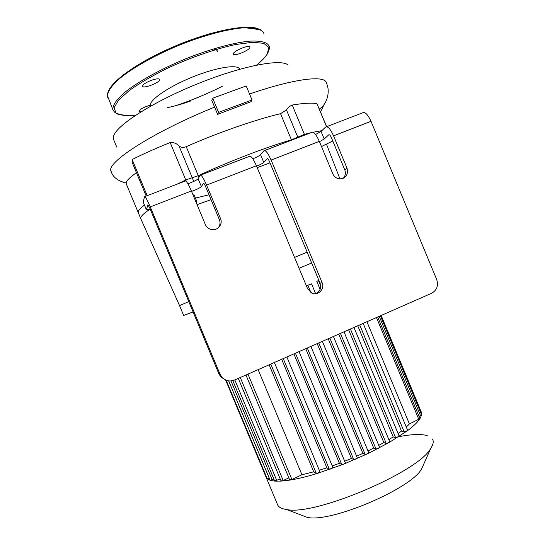 <?xml version="1.0" encoding="UTF-8"?>
<svg xmlns="http://www.w3.org/2000/svg" width="545" height="545" viewBox="0 0 545 545"><rect width="100%" height="100%" fill="white"/><g stroke="black" fill="none" stroke-linecap="round" stroke-linejoin="round"><path stroke-width="0.82" d="M144.418 205.036C139.772 208.633 137.728 211.181 138.287 212.693L138.287 212.693C137.728 211.181 139.772 208.633 144.418 205.036M326.659 126.651L316.972 103.707C312.067 102.685 303.817 103.128 292.229 105.049C289.988 105.921 288.067 107.563 286.472 109.967L280.546 113.68C255.605 119.58 217.591 132.762 186.213 146.68C183.236 147.831 180.817 147.545 178.951 145.835C176.403 143.328 173.474 142.225 170.163 142.517L185.756 179.952L177.009 184.203L185.756 179.952L192.235 177.718L185.756 179.952L186.465 181.655M198.973 177.323L198.285 175.667L192.235 177.718L198.285 175.667C229.431 161.279 266.927 146.918 291.425 139.854C266.927 146.918 229.431 161.279 198.285 175.667L186.213 146.68M286.472 109.967L297.768 137.142L291.425 139.854L304.41 134.349L297.768 137.142L297.992 137.674M321.87 130.65L312.987 132.258L321.87 130.65M310.766 132.762L304.41 134.349L310.766 132.762M315.535 134.513L321.066 131.42L325.569 127.067C327.729 125.956 330.393 128.879 333.567 135.841L371.016 121.324L436.702 279.551C438.596 285.669 436.906 290.233 431.62 293.258L234.479 380.049C229.827 381.82 225.719 380.975 222.149 377.522L220.051 374.265L150.263 206.909C147.102 199.545 145.195 196.139 144.541 196.684L143.178 201.997M187.896 183.774C193.271 181.826 196.684 180.163 198.135 178.78L200.131 175.313C201.255 174.584 203.408 177.84 206.575 185.075L220.5 218.518C223.396 224.676 216.672 231.789 210.329 229.234C208.013 228.369 206.357 226.802 205.363 224.54L191.377 190.968C188.209 183.699 186.124 180.402 185.123 181.083L144.868 196.561M252.798 158.799C256.872 157.124 259.468 155.768 260.571 154.726L263.862 150.802C265.524 149.875 267.942 152.961 271.11 160.06L322.088 282.61C325.072 288.945 317.939 296.214 311.76 293.087L307.591 288.768L256.409 165.755C253.234 158.629 250.877 155.502 249.338 156.388L200.655 175.109M197.072 204.647L211.051 199.647M193.005 194.878L194.088 194.872L196.997 201.848M333.567 135.841L347.022 168.221C348.473 174.536 346.089 178.106 339.869 178.917C336.612 178.603 334.269 176.914 332.838 173.855L319.336 141.359C316.161 134.37 313.552 131.406 311.502 132.476L264.618 150.509M343.2 178.324C345.414 175.878 345.939 173.044 344.767 169.822L331.442 137.742C330.399 135.446 329.514 134.465 328.785 134.813L324.221 139.002L319.465 141.68M218.211 227.905C220.119 225.412 220.514 222.673 219.397 219.683L205.601 186.567C204.559 184.176 203.844 183.086 203.455 183.304L201.391 186.608C200.042 187.862 196.765 189.462 191.554 191.404M315.582 293.755C320.01 291.548 321.496 288.012 320.038 283.148L269.543 161.763C268.501 159.412 267.697 158.384 267.132 158.67L263.773 162.43C262.772 163.35 260.381 164.604 256.593 166.198M150.182 209.048L146.387 209.743L147.927 204.791L149.827 208.204L218.933 373.931L221.011 377.154L226.046 380.206M371.016 121.324C367.841 114.443 365.027 111.616 362.575 112.835L326.537 126.699L316.972 103.707M209.021 194.776L195.423 198.073M332.791 140.992L321.482 146.537M257.185 167.642L270 162.853M188.774 301.603L179.543 305.609L140.76 218.627L126.351 184.074M150.12 209.069C143.274 213.729 140.154 216.917 140.76 218.627M307.148 252.158L294.532 257.39M339.951 178.923L326.455 144.098M193.08 311.938L183.658 315.466L179.543 305.609M311.658 262.997L299.069 268.283M249.876 47.64L249.985 47.034C249.699 44.104 232.204 51.516 233.396 54.057C233.669 56.639 248.643 50.808 249.876 47.64M151.619 80.217C145.781 82.506 142.763 84.516 142.572 86.246C143.165 89.169 161.013 82.084 159.699 79.447C158.956 78.412 156.265 78.671 151.619 80.217M150.359 105.171C144.153 106.977 140.324 108.973 138.873 111.139L141.039 111.786M213.211 48.975C215.67 49.288 217.094 50.079 217.482 51.353M269.141 364.789L313.736 471.834L301.93 474.743L258.132 369.633M281.676 359.271L326.877 467.794L319.268 470.226M293.878 353.903L339.426 463.298L332.239 465.941M305.731 348.684L351.43 458.468L344.685 461.24M317.197 343.629L362.868 453.372L356.607 456.219M328.226 338.779L373.7 448.058L367.984 450.926M306.358 285.812L311.542 283.87L306.351 285.791M338.745 334.146L383.85 442.56L378.748 445.394M318.88 280.362L316.754 281.288L320.099 289.327M348.637 329.793L393.183 436.892L388.83 439.624M357.738 325.787L401.515 431.054L398.095 433.568M366.928 321.741L409.424 423.942L406.304 427.069M432.485 439.052C433.854 441.341 433.302 444.4 430.829 448.222C419.071 471.684 314.717 516.149 286.609 509.52C281.711 508.812 278.713 507.245 277.616 504.827L277.48 504.506M395.513 437.39C409.711 434.324 420.277 433.725 427.226 435.578M300.813 514.916L307.36 517.409C330.897 522.955 411.598 488.538 421.694 468.748L423.615 464.435M420.733 412.735L421.346 412.143L421.632 414.943L419.916 418.771C417.688 422.171 413.498 426.176 407.347 430.782L389.014 442.594L367.487 453.794L343.554 464.19L317.531 473.373C307.196 476.534 298.115 478.755 290.274 480.036L281.411 481.092L274.864 481.126L270.231 480.343L267.288 478.837L266.178 477.406L225.63 380.029M288.843 477.863L283.202 480.52L281.063 481.003L238.281 378.373M301.93 474.743L291.902 479.484L289.715 479.954M280.205 478.946L274.666 481.044L232.81 380.628M273.835 479.035L270.143 480.274L228.702 380.894M269.325 478.319L267.261 478.803L226.168 380.253M266.396 476.732L265.926 476.677M316.754 281.288L318.995 280.634M407.558 430.271L407.347 430.782L404.172 431.872L401.515 431.054M389.668 441.784L389.014 442.594L386.207 443.432L383.85 442.56M379.497 447.329L378.591 448.276L376.002 448.985L373.7 448.058M399.076 436.102L398.661 436.763L395.65 437.724L393.183 436.892M368.665 452.704L367.487 453.794L365.15 454.373L362.868 453.372M377.699 316.992L419.943 418.615L409.424 423.942M380.437 315.793L421.619 414.874L419.037 416.435M357.254 457.889L355.79 459.108L353.725 459.571L351.43 458.468M345.312 462.848L343.554 464.19L341.769 464.531L339.426 463.298M332.866 467.521L330.795 468.973L329.316 469.204L326.877 467.794M319.908 471.82L317.531 473.373L316.366 473.503L313.736 471.834M324.05 104.579L320.542 111.936M116.787 147.136L113.598 139.5L113.558 136.379C115.772 125.881 151.592 102.542 196.275 84.332C240.938 66.054 280.859 58.404 288.053 64.984M212.714 98.209L211.773 100.328L217.612 114.355L250.972 101.717L252.035 99.98L246.197 85.947L212.714 98.209L218.6 112.365L252.035 99.98M136.468 172.717C129.792 177.329 126.365 180.77 126.181 183.045L126.29 183.924M170.163 142.517C154.726 148.846 142.047 154.514 132.135 159.535L132.122 162.308M217.612 114.355L218.6 112.365M190.825 100.927C182.268 104.034 174.529 106.248 167.608 107.569M150.502 105.962L150.502 105.962C148.315 100.839 167.008 87.473 191.459 77.451C215.888 67.362 238.09 63.894 239.725 69.229M280.546 113.68L291.548 140.154M193.775 181.41L178.951 145.835M304.716 135.092L292.229 105.049M196.159 202.447L197.004 201.868L195.928 201.902M196.166 202.474L196.364 202.938M347.022 168.221L344.767 169.822M220.5 218.518L219.397 219.683M322.088 282.61L320.038 283.148M198.135 178.78L201.391 186.608M260.571 154.726L263.773 162.43M321.066 131.42L324.221 139.002M271.11 160.06L319.336 141.359M206.575 185.075L256.409 165.755M150.263 206.909L191.377 190.968M220.051 374.265L218.933 373.931M146.387 209.689L143.131 201.875M108.646 90.94C112.788 79.72 141.707 59.882 177.445 45.119C213.17 30.309 247.594 23.919 258.459 28.905M107.903 97.807L107.767 97.473C106.636 92.895 110.587 86.58 119.621 78.541C132.803 67.703 155.059 55.168 179.598 45.024C204.225 35.166 228.3 28.837 244.419 27.727C255.796 27.434 262.329 29.45 264.018 33.77M260.442 29.73L242.198 27.325L210.043 33.64L174.543 46.318L145.549 60.434L123.068 75.006L110.247 87.725L108.441 90.981C107.597 93.372 107.263 94.966 107.454 95.763L113.074 110.199C112.052 105.887 116.105 99.824 125.234 92.01C138.532 81.45 160.857 69.086 185.395 58.942C210.009 49.064 234.003 42.544 249.992 41.134C261.273 40.609 267.704 42.374 269.284 46.434C270.034 46.693 269.482 49.043 267.629 53.471C265.585 56.946 261.92 60.822 256.641 65.087M135.712 115.186C126.624 115.84 120.023 115.077 115.901 112.897L114.13 107.672L118.701 99.933L129.69 90.191C140.058 82.929 152.702 75.578 167.642 68.145C190.982 57.348 215.738 48.791 235.787 44.486L252.567 42.306L263.726 43.328L268.671 47.245L267.486 53.539C265.49 56.98 261.866 60.836 256.593 65.1M222.271 86.321C207.018 93.992 191.281 100.512 175.061 105.887M283.202 480.52L240.263 377.508M276.765 480.567L234.806 379.906M272.207 479.798L230.991 380.941M269.291 478.333L228.668 380.887M404.172 431.872L359.7 324.922M386.207 443.432L340.434 333.404M320.664 285.88L318.546 280.791M376.002 448.985L329.848 338.064M310.963 292.672L307.932 285.389M395.65 437.724L350.428 329.003M365.15 454.373L318.771 342.941M418.853 419.487L376.472 317.537M420.542 415.726L379.225 316.325M291.902 479.484L247.982 374.102M353.725 459.571L307.278 348.003M341.769 464.531L295.417 353.221M329.316 469.204L283.243 358.583M316.366 473.503L270.776 364.067M111.214 171.634L111.126 171.423C105.103 163.207 152.498 132.21 214.846 107.018M249.542 93.985C295.792 78.112 326.053 74.938 326.448 83.228C330.904 92.18 326.217 105.301 319.322 108.993M147.198 195.662L132.135 159.535M221.011 377.154L222.149 377.522M143.131 201.936L146.387 209.743M113.074 110.199L114.695 112.243L117.713 114.13L124.178 115.52L135.678 115.213M175.183 105.859C191.322 100.505 206.984 94.013 222.162 86.389M421.694 468.748L430.829 448.222M307.36 517.409L286.609 509.52M277.616 504.827L266.178 477.406M363.188 323.383L407.66 430.339M343.997 331.837L389.764 441.852M311.549 283.87L315.65 293.728M333.438 336.483L379.586 447.391M353.964 327.45L399.178 436.17M368.747 452.772L322.381 341.354M245.965 374.994L289.722 479.968M319.956 471.868L274.387 362.48M345.38 462.909L299.048 351.627M357.329 457.957L310.895 346.409M332.92 467.576L286.868 356.989M421.34 412.136L381.159 315.473M111.126 171.423C112.808 177.077 117.822 180.954 126.181 183.045M132.081 162.206L146.196 196.05"/></g></svg>
